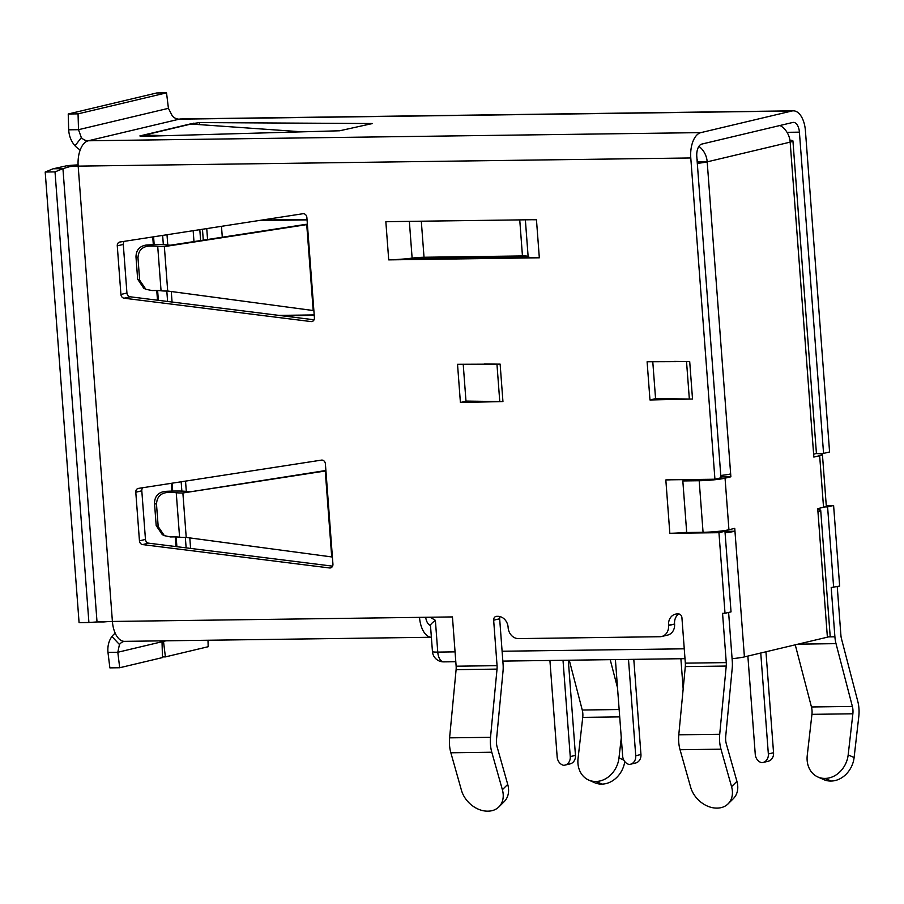 <?xml version="1.0" encoding="UTF-8"?>
<svg xmlns="http://www.w3.org/2000/svg" width="904" height="904" viewBox="0 0 904 904"><rect width="100%" height="100%" fill="white"/><g stroke="black" fill="none" stroke-linecap="round" stroke-linejoin="round"><path stroke-width="1.36" d="M528.117 256.465A11.933 1.186 -4.3 0 0 522.456 255.945L424.021 257.256A11.933 1.186 -4.3 0 0 412.122 258.115A23.481 2.328 175.7 0 1 388.709 259.798L389.059 259.798M388.72 259.877L539.326 257.798A23.481 2.328 175.7 0 1 528.139 256.646A23.481 2.328 175.7 0 1 528.139 256.566M500.07 616.607A3.853 3.254 -103.4 0 0 499.663 618.777L503.076 664.225A22.329 11.741 89.2 0 1 503.008 671.367L496.499 739.574A11.164 5.876 -90.8 0 0 497.121 746.907L507.72 784.389L502.375 789.712A23.866 18.08 45.1 0 1 498.929 806.876A23.866 18.08 45.1 0 1 488.07 811.159L487.742 811.159A23.866 18.08 45.1 0 1 461.447 790.254L450.859 752.783A22.713 11.944 89.2 0 1 449.593 737.856L490.522 737.314L497.03 669.107A10.78 5.673 89.2 0 0 497.064 665.66L493.652 620.2A3.853 3.254 -103.4 0 1 496.036 616.415A3.853 3.254 -103.4 0 1 496.635 616.336L497.788 616.325A11.164 9.435 -103.4 0 1 508.116 627.274L508.138 627.659A11.164 9.435 -103.4 0 0 518.467 638.608L659.92 636.721A11.164 9.435 -103.4 0 0 661.66 636.506A11.164 9.435 -103.4 0 0 668.576 625.523L668.553 625.139A11.164 9.435 -103.4 0 1 675.469 614.155A11.164 9.435 -103.4 0 1 677.209 613.929L678.362 613.918A3.853 3.254 -103.4 0 1 681.921 617.692L685.334 663.152L726.262 662.609L722.556 613.33L725.019 613.296L718.951 532.693L670.18 533.27M686.678 532.32A23.481 2.328 -4.3 0 1 669.83 533.281L669.841 533.349M419.524 617.364A22.713 11.944 89.2 0 0 431.366 637.264L124.537 641.354A22.713 11.944 -90.8 0 1 112.401 621.455L452.441 616.923L456.136 666.203L497.064 665.66M190.111 123.995L199.524 122.582L372.425 123.532L339.678 130.775L141.521 136.368L139.86 135.939L190.111 123.995A22.713 19.187 76.6 0 1 190.62 123.995L302.23 131.837M124.097 298.207A3.853 3.254 -103.4 0 1 120.921 294.455L117.271 245.854A3.853 3.254 -103.4 0 1 119.656 242.057A3.853 3.254 -103.4 0 1 119.87 242.023L302.919 213.728A3.853 3.254 -103.4 0 1 306.874 217.48L314.411 317.733A3.853 3.254 -103.4 0 1 312.027 321.519A3.853 3.254 -103.4 0 1 311.032 321.575L124.097 298.207L130.108 296.783L314.061 319.779M142.617 544.592A3.853 3.254 -103.4 0 1 139.453 540.841L135.792 492.228A3.853 3.254 -103.4 0 1 138.176 488.442A3.853 3.254 -103.4 0 1 138.391 488.397L321.451 460.113A3.853 3.254 -103.4 0 1 325.395 463.854L332.932 564.119A3.853 3.254 -103.4 0 1 330.548 567.904A3.853 3.254 -103.4 0 1 329.553 567.961L142.617 544.592L148.629 543.168L332.582 566.153M673.921 361.419L686.531 361.6A22.713 2.26 -4.3 0 0 689.707 361.6L647.106 361.781L649.976 399.975L692.52 399.026A22.713 2.26 175.7 0 1 689.345 399.037L655.558 398.562L652.778 361.702M484.341 363.95L496.951 364.12A22.713 2.26 -4.3 0 0 500.127 364.12L457.526 364.301L460.407 402.506L502.94 401.557A22.713 2.26 175.7 0 1 499.765 401.557L465.978 401.082L463.21 364.222M815.86 453.514L823.567 453.412L829.578 451.977L805.419 130.73A22.713 11.944 89.2 0 0 793.294 110.83A22.713 11.944 89.2 0 0 791.904 111L700.905 132.617A22.713 11.944 89.2 0 0 690.78 157.963L714.928 479.222L666.169 479.866M828.539 636.879L834.9 636.8L831.194 587.521L839.658 586.063L833.601 505.46L826.267 505.551M837.24 586.628L840.912 635.365A10.78 5.673 89.2 0 0 841.454 638.676L857.806 701.459A22.713 11.944 89.2 0 1 858.8 716.443L854.111 757.541L848.178 754.896L852.867 713.787A11.164 5.876 -90.8 0 0 852.37 706.431L836.019 643.648A22.329 11.741 89.2 0 1 834.9 636.8M539.326 257.798L536.456 219.672L386.189 221.672M833.646 587.487L827.589 506.884L824.81 506.929M823.567 453.412L799.407 132.153A11.164 5.876 -90.8 0 0 793.452 122.379A11.164 5.876 -90.8 0 0 792.763 122.458L701.775 144.086A11.164 5.876 -90.8 0 0 696.792 156.539L720.951 477.787L714.928 479.222M124.39 241.323A3.853 3.254 -103.4 0 0 123.283 244.419L126.933 293.032A3.853 3.254 -103.4 0 0 130.108 296.783M661.66 636.506L667.672 635.083A11.164 9.435 -103.4 0 0 674.587 624.088L668.553 625.139M718.251 531.36L724.963 531.269L731.031 611.872L725.019 613.296M736.918 781.338L731.573 786.661A23.866 18.08 45.1 0 1 728.127 803.825L733.472 798.503A23.866 18.08 45.1 0 0 736.918 781.338L726.319 743.856A11.164 5.876 -90.8 0 1 725.697 736.523L732.206 668.316A22.329 11.741 89.2 0 0 732.274 661.174L728.613 612.437M678.746 613.94A11.164 9.435 -103.4 0 0 674.565 623.703M479.154 256.521L475.606 257.369L411.241 258.228L528.139 256.668M142.911 487.697A3.853 3.254 -103.4 0 0 141.804 490.804L145.465 539.417A3.853 3.254 -103.4 0 0 148.629 543.168M724.963 531.269L718.951 532.693M428.891 624.596L430.496 625.557A11.164 5.876 -90.8 0 1 425.682 617.285M793.294 110.83L180.687 118.978A22.713 11.944 89.2 0 0 179.297 119.158L791.904 111M68.229 113.994L78.049 113.859L78.512 129.69L68.681 129.826L68.229 113.994L156.708 92.965L166.528 92.841L168.427 108.333L78.512 129.69L81.337 137.623A11.164 9.435 -103.4 0 0 88.298 140.775A22.713 11.944 89.2 0 0 78.173 166.121L690.78 157.963M833.601 505.46L827.589 506.884M97.022 621.941L88.908 622.506L55.02 171.896L62.941 168.652L53.121 168.777L67.054 165.692L69.755 166.618L62.941 168.652L97.022 621.941L103.994 621.941A11.164 1.107 175.7 0 1 112.401 621.455L78.173 166.121A11.164 1.107 175.7 0 0 69.755 166.618M53.121 168.777L45.2 172.02L79.077 622.63L88.908 622.506M45.2 172.02L55.02 171.896M78.094 164.89A22.713 2.26 -4.3 0 0 67.054 165.692M78.049 113.859L166.528 92.841M700.905 132.617L88.298 140.775L179.297 119.158A11.164 9.435 -103.4 0 1 172.336 115.995L168.427 108.333M81.337 137.623L75.009 145.815C71.179 141.374 69.066 136.041 68.681 129.826M75.009 145.815A22.713 19.187 -103.4 0 0 80.23 149.906M207.988 640.235L208.18 646.722L165.398 656.892L163.5 641.399L162.019 641.411M162.46 656.925L165.398 656.892M163.432 640.834L163.5 641.399L166.008 640.8M162.019 641.75L162.483 657.581L119.701 667.74L117.802 652.259L107.971 652.383C107.429 646.247 108.74 640.959 111.904 636.495L119.452 644.507L117.802 652.259L162.019 641.75L162.042 640.857M119.701 667.74L109.87 667.875L107.971 652.383M115.203 633.184A22.713 19.187 -103.4 0 0 111.904 636.495M119.452 644.507A11.164 9.435 76.6 0 1 124.176 641.388A11.164 9.435 76.6 0 1 124.368 641.354M143.713 136.301L143.623 135.046A22.713 19.187 -103.4 0 1 144.12 135.046L166.302 135.668M460.407 402.506L466.328 401.093M649.976 399.975L655.909 398.574M189.241 491.55A7.695 0.768 -4.3 0 1 186.574 491.448A30.792 3.062 -4.3 0 0 165.003 491.392L167.263 492.499A19.244 1.91 175.7 0 1 176.246 492.725A19.244 1.91 -4.3 0 0 182.879 492.985L325.926 470.905L325.27 471.052L331.723 556.932L186.224 537.428L182.879 492.985L325.892 470.498M331.723 556.932L332.062 556.966A22.713 2.26 175.7 0 0 332.389 556.966M313.869 310.58A22.713 2.26 175.7 0 1 313.53 310.58L167.703 291.043L164.358 246.6L170.709 245.165A7.695 0.768 -4.3 0 1 168.054 245.063A30.792 3.062 -4.3 0 0 146.482 245.007L148.731 246.125A19.244 1.91 175.7 0 1 157.714 246.34A19.244 1.91 -4.3 0 0 164.358 246.6L307.394 224.52M170.709 245.165L307.371 224.124M307.405 224.565L306.738 224.667L313.202 310.558M144.696 136.278L144.651 135.058L191.106 124.017M144.188 136.289L144.12 135.046M569.271 660.202L582.255 710.024A11.164 5.876 -90.8 0 1 582.741 717.392L578.051 758.49A23.866 19.73 -66 0 0 588.64 780.028A23.866 19.73 -66 0 0 595.702 781.451L596.03 781.451A23.866 19.73 -66 0 0 618.98 757.947L621.274 737.788M588.64 780.028L594.572 782.672A23.866 19.73 -66 0 0 601.635 784.096L601.962 784.096A23.866 19.73 -66 0 0 624.777 761.609M610.2 659.66L617.511 687.741M795.249 644.823L811.453 706.973A11.164 5.876 -90.8 0 1 811.939 714.341L807.249 755.439A23.866 19.73 -66 0 0 817.837 776.977A23.866 19.73 -66 0 0 824.9 778.4L825.228 778.4A23.866 19.73 -66 0 0 848.178 754.896M817.837 776.977L823.77 779.621A23.866 19.73 -66 0 0 830.832 781.045L831.16 781.045A23.866 19.73 -66 0 0 854.111 757.541M449.593 737.856L456.102 669.649A10.78 5.673 89.2 0 0 456.136 666.203M490.522 737.314A22.713 11.944 89.2 0 0 491.787 752.23L502.375 789.712M507.72 784.389A23.866 18.08 45.1 0 1 504.274 801.554L498.929 806.876M728.127 803.825A23.866 18.08 45.1 0 1 717.267 808.108L716.94 808.108A23.866 18.08 45.1 0 1 690.645 787.203L680.045 749.732L720.974 749.179L731.573 786.661M685.334 663.152A10.78 5.673 89.2 0 1 685.3 666.598L678.791 734.805A22.713 11.944 89.2 0 0 680.045 749.732M678.791 734.805L719.72 734.263L726.228 666.056A10.78 5.673 89.2 0 0 726.262 662.609M719.72 734.263A22.713 11.944 89.2 0 0 720.974 749.179M669.83 533.281L665.83 479.945A23.481 2.328 -4.3 0 0 670.847 479.809M711.222 479.267L711.29 480.08M164.358 535.654L162.313 534.648L156.189 525.597L158.189 526.58L164.358 535.654L170.596 536.953A19.244 1.91 175.7 0 1 179.58 537.168A19.244 1.91 -4.3 0 0 186.224 537.428M158.189 526.58L156.505 504.285C156.855 497.121 160.437 493.188 167.263 492.499M156.189 525.597L154.505 503.302C154.686 496.375 158.177 492.397 165.003 491.392M145.838 289.28L143.781 288.263L137.657 279.212L139.657 280.195L145.838 289.28L152.075 290.568A19.244 1.91 175.7 0 1 161.059 290.783A19.244 1.91 -4.3 0 0 167.703 291.043M139.657 280.195L137.984 257.9C138.323 250.736 141.917 246.803 148.731 246.125M137.657 279.212L135.984 256.917C136.154 249.99 139.657 246.024 146.482 245.007M390.878 221.604A23.481 2.328 175.7 0 1 385.85 221.751L388.709 259.798M536.467 219.751A23.481 2.328 175.7 0 1 532.117 219.728M721.256 475.402L721.369 476.916L730.873 476.792L725.053 478.171L728.929 529.744L734.749 528.365L744.41 656.903L827.386 637.184L817.724 508.647L823.533 507.268L819.657 455.695L813.849 457.074L790.164 142.131A18.86 1.876 -4.3 0 0 792.932 140.934A18.86 1.876 -4.3 0 0 789.926 140.154M696.984 159.081A7.695 6.509 76.6 0 1 697.696 161.974L707.188 161.85L730.873 476.792M725.392 530.433L725.46 531.36L734.963 531.224A18.86 1.876 -4.3 0 1 725.076 532.761M697.3 163.375A18.86 1.876 -4.3 0 0 707.188 161.85A18.86 15.933 -103.4 0 0 698.894 146.38M780.005 125.486A18.86 15.933 76.6 0 1 790.164 142.131L707.188 161.85M744.41 656.903A18.86 1.876 175.7 0 1 732.093 658.677M817.939 511.517A18.86 1.876 -4.3 0 0 820.708 510.308L830.154 635.987A18.86 1.876 175.7 0 1 827.386 637.184M792.932 140.934L816.391 453.017A18.86 1.876 175.7 0 1 813.634 454.215M820.708 510.308A18.86 1.876 -4.3 0 0 817.792 509.54M730.658 473.933A18.86 1.876 175.7 0 1 720.77 475.459M819.657 455.695A18.86 1.876 -4.3 0 0 822.425 454.497A18.86 1.876 -4.3 0 0 815.724 453.571M822.425 454.497L826.301 506.07A18.86 1.876 175.7 0 1 823.533 507.268M728.929 529.744A18.86 1.876 175.7 0 1 703.063 532.286L699.187 480.725L682.825 480.939L688.588 479.572M699.187 480.725A18.86 1.876 -4.3 0 0 725.053 478.171M682.825 480.939L686.701 532.512L703.063 532.286M747.868 656.078L755.258 754.354A8.667 7.322 -103.4 0 0 761.62 762.66A8.667 7.322 -103.4 0 0 762.976 762.49A8.667 7.322 -103.4 0 0 768.343 753.97L760.75 653.016M762.976 762.49L768.185 761.258A8.667 7.322 -103.4 0 0 773.553 752.727L765.959 651.784M307.044 219.864L258.148 220.655M222.294 237.221L221.48 226.316M314.196 314.92L278.997 315.394M193.976 241.583L193.151 230.689M307.01 219.423L262.205 220.022M508.206 256.939L508.15 256.137M455.062 651.863L437.762 652.1A11.164 1.107 175.7 0 1 432.451 651.558L430.473 625.353C430.541 624.415 432.168 622.743 435.378 620.336L430.18 617.217M200.631 240.554L199.807 229.661M680.881 658.722L683.164 689.029M314.23 315.36L282.805 315.869M615.398 659.592L622.653 756.128A8.667 7.322 -103.4 0 0 629.014 764.422A8.667 7.322 -103.4 0 0 630.37 764.264A8.667 7.322 -103.4 0 0 635.738 755.733L628.495 659.423M630.37 764.264L635.58 763.021A8.667 7.322 -103.4 0 0 640.947 754.501L633.794 659.355M549.914 660.462L557.169 756.998A8.667 7.322 -103.4 0 0 563.531 765.304A8.667 7.322 -103.4 0 0 564.887 765.134A8.667 7.322 -103.4 0 0 570.254 756.603L563.011 660.293M564.887 765.134L570.096 763.891A8.667 7.322 -103.4 0 0 575.464 755.371L568.311 660.225M193.953 124.221L193.874 123.102M500.127 364.12L502.94 401.557M689.707 361.6L692.52 399.026M787.022 132.323L799.407 132.153M371.013 123.984L370.968 123.34M199.682 124.628L199.524 122.582M311.032 321.575L312.931 321.123M117.271 245.854L123.283 244.419M120.921 294.455L126.933 293.032M329.553 567.961L331.463 567.509M135.792 492.228L141.804 490.804M139.453 540.841L145.465 539.417M499.765 401.557L496.951 364.12M689.345 399.037L686.531 361.6M601.635 784.096L595.702 781.451M596.03 781.451L601.962 784.096M623.794 760.094L618.98 757.947M582.255 710.024L619.15 709.527M582.741 717.392L619.703 716.895M830.832 781.045L824.9 778.4M825.228 778.4L831.16 781.045M798.062 644.156L836.019 643.648M811.453 706.973L852.37 706.431M811.939 714.341L852.867 713.787M493.652 620.2L499.663 618.777M450.859 752.783L491.787 752.23M456.102 669.649L497.03 669.107M685.3 666.598L726.228 666.056M154.505 503.302L156.505 504.285M179.58 537.168L176.246 492.725M135.984 256.917L137.984 257.9M161.059 290.783L157.714 246.34M674.587 624.088L668.576 625.523M522.456 255.945L519.743 219.898M424.021 257.256L421.309 221.209M412.122 258.115L409.354 221.367M773.553 752.727L768.343 753.97M202.462 229.254L203.287 240.148M190.597 548.412L189.806 537.914M186.303 491.414L185.535 481.12M172.065 302.026L171.274 291.529M167.782 245.029L167.003 234.735M186.134 547.858L185.343 537.428M181.862 491.098L181.162 481.787M167.602 301.473L166.822 291.054M163.341 244.713L162.641 235.413M176.89 546.694L176.156 536.942M172.709 491.087L172.11 483.188M158.358 300.32L157.624 290.557M154.177 244.701L153.59 236.803M432.451 651.558A11.164 11.164 0 0 0 443.728 661.875A11.164 5.876 -90.8 0 1 437.762 652.1L435.378 620.336M684.26 648.812L502.104 651.242M640.947 754.501L635.738 755.733M575.464 755.371L570.254 756.603M528.139 256.646L525.36 219.819M207.57 239.492L206.745 228.599M684.995 658.666L502.85 661.095M455.808 661.717L443.728 661.875M176.02 546.592L175.297 536.919M171.85 491.109L171.263 483.324M157.499 300.207L156.765 290.534M153.33 244.724L152.742 236.938"/></g></svg>
